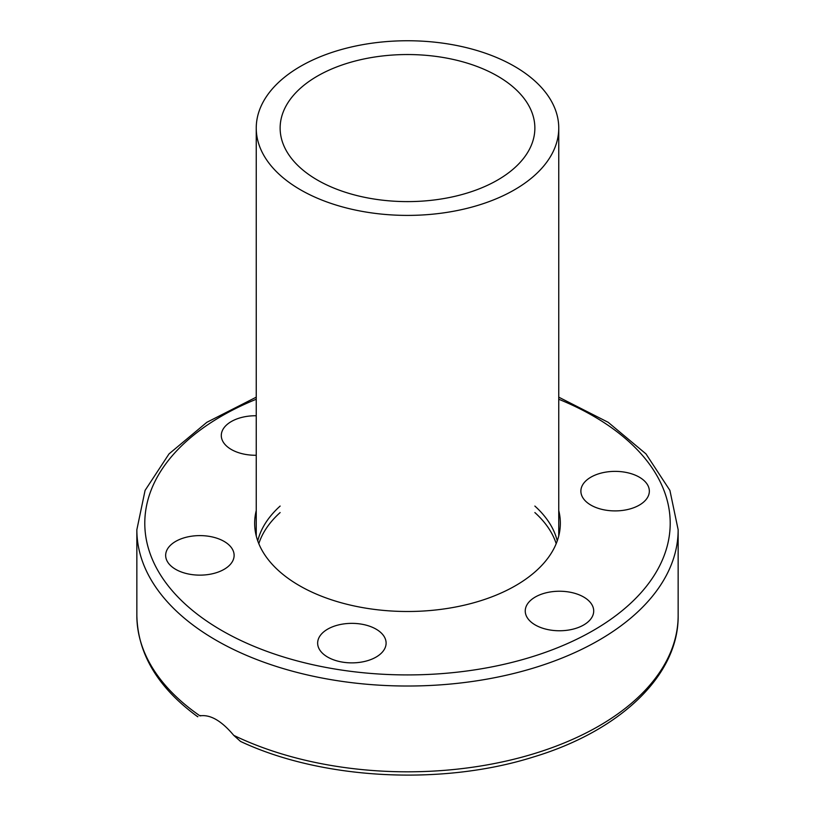 <?xml version="1.0" encoding="UTF-8"?>
<svg xmlns="http://www.w3.org/2000/svg" width="815" height="815" viewBox="0 0 815 815"><rect width="100%" height="100%" fill="white"/><g stroke="black" fill="none" stroke-linecap="round" stroke-linejoin="round"><path stroke-width="1.22" d="M197.902 716.599L197.729 716.772C158.029 687.779 137.735 654.038 136.849 615.549A270.651 156.266 180 0 0 199.981 715.865L200.602 715.509L199.981 715.865C210.26 714.286 221.517 720.786 233.752 735.364L240.527 741.426C321.67 779.598 441.129 785.976 532.786 757.186C619.746 731.218 678.854 675.523 678.151 615.549A270.651 156.266 180 0 1 522.018 757.135A270.651 156.266 180 0 1 233.752 735.364M384.935 648.231A34.23 19.764 180 0 1 347.404 662.707A34.23 19.764 180 0 1 317.646 643.116A34.23 19.764 180 0 1 318.808 638.002A34.23 19.764 180 0 1 356.338 623.526A34.23 19.764 180 0 1 386.106 643.116A34.23 19.764 180 0 1 384.935 648.231M208.752 574.463A34.23 19.764 180 0 1 165.659 555.382A34.23 19.764 180 0 1 191.036 536.28A34.23 19.764 180 0 1 234.119 555.361A34.23 19.764 180 0 1 208.752 574.463M256.246 455.269A34.23 19.764 180 0 1 231.317 449.483A34.23 19.764 180 0 1 221.293 435.505A34.23 19.764 180 0 1 256.246 415.752M606.248 472.048A34.23 19.764 180 0 1 649.341 491.129A34.23 19.764 180 0 1 623.964 510.231A34.23 19.764 180 0 1 580.881 491.15A34.23 19.764 180 0 1 606.248 472.048M583.683 597.028A34.23 19.764 180 0 1 593.707 611.005A34.23 19.764 180 0 1 572.578 629.261A34.23 19.764 180 0 1 535.272 624.973A34.23 19.764 180 0 1 525.247 610.995A34.23 19.764 180 0 1 546.386 592.739A34.23 19.764 180 0 1 583.683 597.028M256.012 534.956A152.843 88.244 180 0 1 256.246 533.947M558.754 533.947A152.843 88.244 180 0 1 558.988 534.956M558.754 510.557A152.843 88.244 180 0 1 560.343 523.261A152.843 88.244 180 0 1 465.986 604.781A152.843 88.244 180 0 1 299.421 585.649A152.843 88.244 180 0 1 254.657 523.25A152.843 88.244 180 0 1 256.246 510.557M556.197 543.676A151.254 87.327 -0 0 0 534.864 512.564M280.136 512.564A151.254 87.327 -0 0 0 258.803 543.676M300.552 189.824A151.254 87.327 180 0 1 256.246 128.077A151.254 87.327 180 0 1 407.5 40.75A151.254 87.327 180 0 1 558.754 128.077A151.254 87.327 180 0 1 465.385 208.752A151.254 87.327 180 0 1 300.552 189.824M497.558 76.08A127.364 73.533 0 0 0 358.763 60.137A127.364 73.533 0 0 0 280.136 128.077A127.364 73.533 0 0 0 407.5 201.611A127.364 73.533 0 0 0 534.864 128.077A127.364 73.533 0 0 0 497.558 76.08M136.849 615.549L136.849 529.76A270.651 156.266 0 0 0 216.118 640.254A270.651 156.266 0 0 0 511.076 674.127A270.651 156.266 0 0 0 678.151 529.76L669.91 490.406L645.989 453.914L608.173 422.313L558.754 397.17M558.754 399.248A262.695 151.661 180 0 1 608.51 620.898A262.695 151.661 180 0 1 221.751 630.504A262.695 151.661 180 0 1 256.246 399.248M257.744 540.905A151.254 87.327 180 0 1 280.136 506.064M534.864 506.064A151.254 87.327 180 0 1 557.256 540.905M678.151 615.549L678.151 529.76M256.246 397.17L206.827 422.323L169.011 453.914L145.08 490.406L136.849 529.76M558.754 535.964L558.754 128.077M256.246 535.964L256.246 128.077"/></g></svg>
